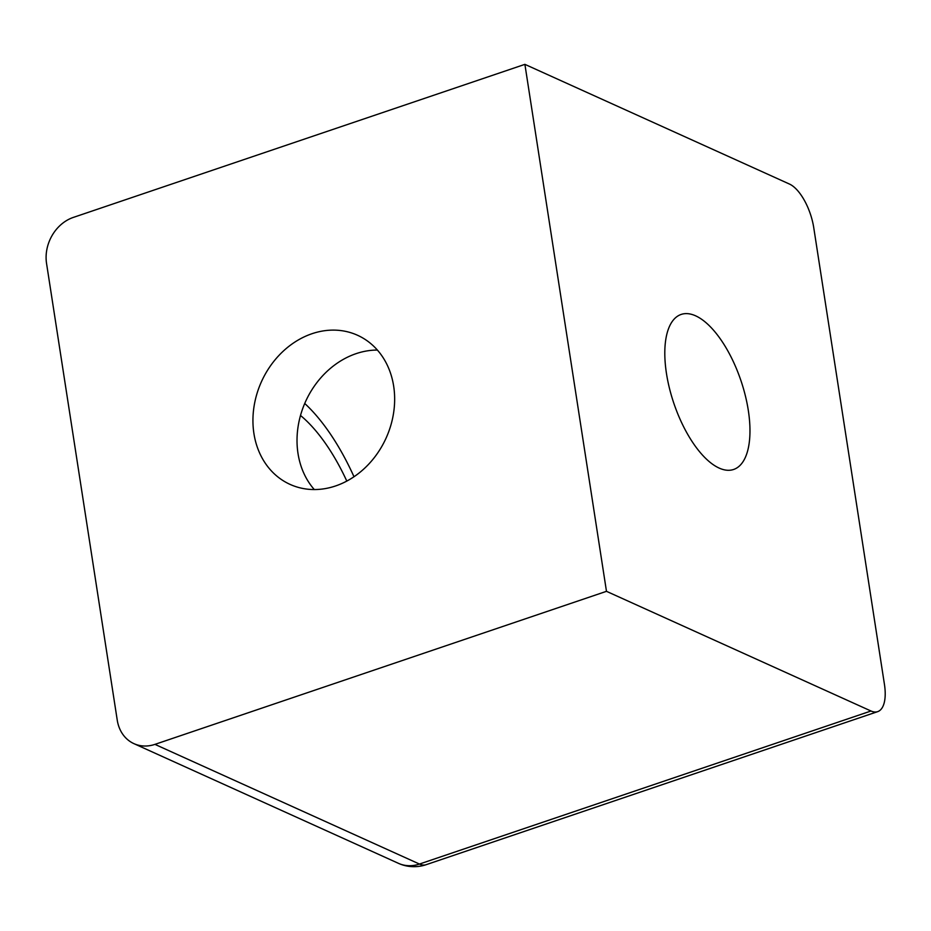 <?xml version="1.0" encoding="UTF-8"?>
<svg xmlns="http://www.w3.org/2000/svg" width="931" height="931" viewBox="0 0 931 931"><rect width="100%" height="100%" fill="white"/><g stroke="black" fill="none" stroke-linecap="round" stroke-linejoin="round"><path stroke-width="1.4" d="M524.898 64.355L73.363 217.4A37.775 31.573 -65.7 0 0 46.55 263.461L117.248 720.163A37.775 31.573 -65.7 0 0 133.936 743.648A37.775 31.573 -65.7 0 0 154.942 744.369L419.462 864.049L870.997 711.005A37.775 16.339 71.3 0 0 877.677 711.645A37.775 16.339 71.3 0 0 884.45 684.425L813.752 227.711A37.775 16.339 71.3 0 0 789.418 184.035L524.898 64.355L606.477 591.325L154.942 744.369M314.282 489.543A81.847 68.405 114.3 0 1 298.001 453.455A81.847 68.405 114.3 0 1 377.392 350.056M253.919 433.509A81.847 68.405 114.3 0 1 282.57 351.802A81.847 68.405 114.3 0 1 357.527 335.265A81.847 68.405 114.3 0 1 386.121 438.024A81.847 68.405 114.3 0 1 290.053 484.388A81.847 68.405 114.3 0 1 253.919 433.509M666.456 373.424A81.847 35.413 -108.7 0 1 681.12 314.445A81.847 35.413 -108.7 0 1 740.925 380.581A81.847 35.413 -108.7 0 1 733.663 469.457A81.847 35.413 -108.7 0 1 666.456 373.424M606.477 591.325L870.997 711.005M304.728 403.472A151.09 65.368 -108.7 0 1 353.989 476.73M300.504 415.47A132.202 57.198 -108.7 0 1 346.798 481.071M133.936 743.648L398.456 863.34A37.775 31.573 114.3 0 0 419.462 864.049A37.775 16.339 71.3 0 0 426.142 864.69L877.677 711.645M398.456 863.34A37.775 37.775 0 0 0 426.142 864.69"/></g></svg>
